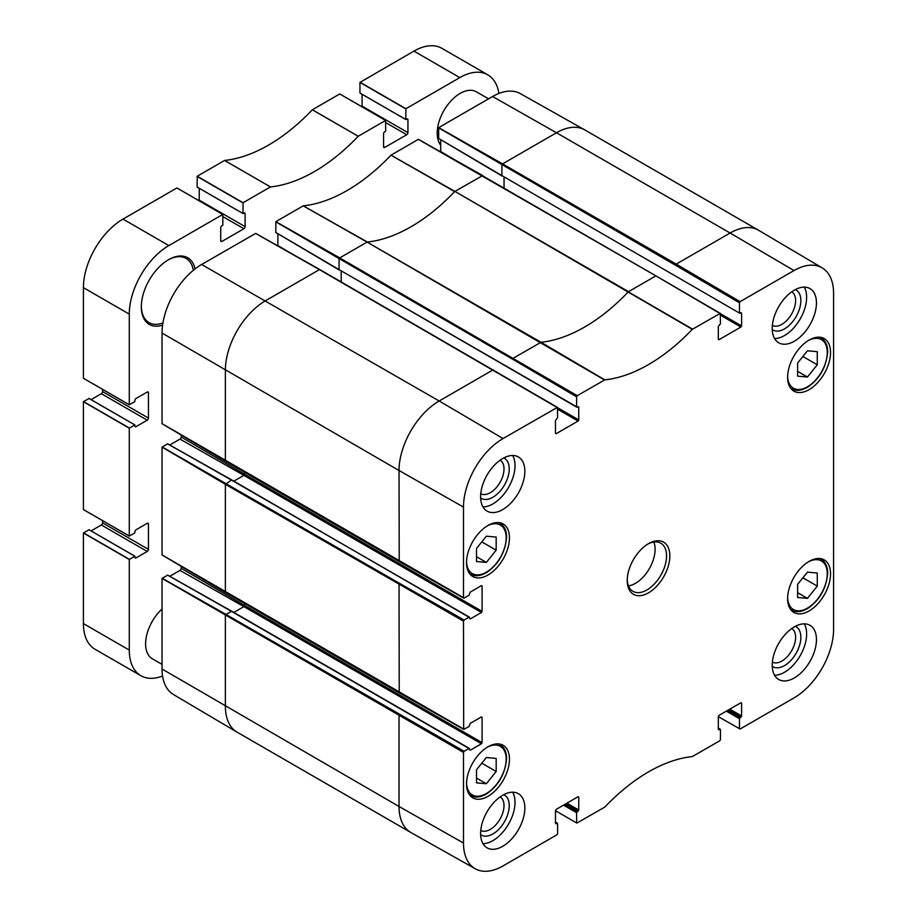 <?xml version="1.0" encoding="UTF-8"?>
<svg xmlns="http://www.w3.org/2000/svg" width="917" height="917" viewBox="0 0 917 917"><rect width="100%" height="100%" fill="white"/><g stroke="black" fill="none" stroke-linecap="round" stroke-linejoin="round"><path stroke-width="1.38" d="M797.618 597.471L797.618 584.37L807.441 572.139L817.276 573.022L817.276 586.123L807.441 598.354L797.618 597.471M807.441 598.354L797.618 592.68M817.276 586.123L802.879 577.813M476.519 782.854L476.519 769.753L486.354 757.522L496.177 758.405L496.177 771.506L486.354 783.737L476.519 782.854M486.354 783.737L476.519 778.063M496.177 771.506L481.792 763.196M740.111 301.67L676.219 264.13L675.565 265.265L739.457 302.805L740.111 301.67L794.007 270.549A55.971 32.313 -60 0 1 822.171 267.879A55.971 32.313 -60 0 1 833.587 293.394L833.587 629.36A55.971 32.313 -60 0 1 794.007 697.917L740.111 729.038L718.32 716.67M604.773 379.856L540.996 342.27L513.382 358.146L512.729 359.281L576.621 396.82L577.274 395.685L604.773 379.856A162.962 94.084 120 0 0 692.301 329.329L720.269 313.35L720.453 323.724L718.32 326.463L718.32 339.324L718.985 339.703L718.32 339.324M481.436 585.619L482.09 585.997L481.436 585.619L470.295 592.061L468.988 595.271L464.14 598.067L463.486 597.689L463.486 507.078A55.971 32.313 -60 0 1 503.055 438.532L557.421 407.366L557.616 417.739L555.484 420.479L555.484 433.34L556.138 433.718L555.484 433.34M555.484 822.469L557.616 823.695L557.616 833.645L556.963 834.779L503.055 865.9A55.971 32.313 -60 0 1 475.247 868.766A55.971 32.313 -60 0 1 463.486 843.044L463.486 752.433L464.14 751.298L226.029 614.47L225.376 615.605L225.376 706.216A56.762 32.771 120 0 0 236.964 732.098A56.762 32.771 120 0 0 237.136 732.202L410.793 832.464A56.762 32.771 120 0 0 410.965 832.567L475.247 868.766M718.32 728.453L720.453 729.68L720.453 739.629L719.799 740.764L692.301 756.582A162.962 94.084 120 0 0 604.773 807.12L576.816 823.099L555.484 810.685M463.67 729.405L463.486 621.153L464.14 620.018L399.686 583.453L399.033 584.587L399.227 692.839L463.681 729.405L468.988 726.551L470.295 723.341L481.436 716.911L482.09 717.289L482.09 742.632L244.541 605.484L243.888 606.618L481.436 743.767L470.295 750.198L469.642 749.819L470.295 750.198M232.093 611.731L468.988 748.501L464.14 751.298M576.621 396.82L576.621 406.77L339.072 269.621L576.804 407.194L578.742 407.045L578.742 419.917L557.605 407.71M719.799 729.302L718.32 729.393L718.32 716.532L718.985 715.398L740.936 702.72L741.589 703.098L741.589 715.959L729.794 709.15M739.652 313.178L501.908 175.605L739.652 313.178L741.589 313.029L741.589 325.902L720.453 313.694M556.963 823.317L555.484 823.409L555.484 810.548L556.138 809.413L578.088 796.735L578.742 797.114L578.742 809.975L566.947 803.166M563.508 805.16L576.621 812.726L576.621 822.675M628.5 585.894A27.797 16.047 120 0 0 655.093 549.306A27.797 16.047 120 0 0 653.832 542.027M718.32 729.393L718.985 729.772M728.476 709.907L740.936 717.094L741.589 715.959M740.936 717.094L740.111 717.575L727.662 710.388M726.356 711.145L739.457 718.71L740.111 717.575M739.457 718.71L739.457 728.66M741.589 703.098L740.936 702.72M576.621 812.726L577.274 811.591L564.826 804.404M578.742 797.114L578.088 796.735M565.64 803.922L578.088 811.109L577.274 811.591M578.088 811.109L578.742 809.975M555.484 823.409L556.138 823.787M481.436 743.767L482.09 742.632M482.09 717.289L481.436 716.911M469.642 749.819L468.988 748.501M482.09 585.997L482.09 611.352L244.541 474.204L243.888 475.338L481.436 612.487L470.295 618.918L468.988 617.21L464.14 620.018M481.436 612.487L482.09 611.352M469.642 618.539L470.295 618.918M557.616 409.223L578.088 421.052L556.138 433.718M578.088 421.052L578.742 419.917M578.742 407.045L578.088 406.667M720.453 315.207L740.936 327.037L718.985 339.703M740.936 327.037L741.589 325.902M741.589 313.029L740.936 312.651M739.457 302.805L739.457 312.754M647.7 544.136A27.797 16.047 -60 0 1 660.802 543.196A27.797 16.047 -60 0 1 666.556 555.931A27.797 16.047 -60 0 1 654.417 583.9A27.797 16.047 -60 0 1 632.994 591.35A27.797 16.047 -60 0 1 627.251 579.544M772.229 328.446A31.281 18.053 -60 0 1 785.88 296.97A31.281 18.053 -60 0 1 809.975 288.591A31.281 18.053 -60 0 1 809.975 324.71A31.281 18.053 -60 0 1 778.705 342.775A31.281 18.053 -60 0 1 772.229 328.446M480.611 496.808A31.281 18.053 -60 0 1 494.274 465.332A31.281 18.053 -60 0 1 518.369 456.953A31.281 18.053 -60 0 1 518.369 493.071A31.281 18.053 -60 0 1 487.099 511.124A31.281 18.053 -60 0 1 480.611 496.808M480.611 833.53A31.281 18.053 -60 0 1 494.274 802.054A31.281 18.053 -60 0 1 518.369 793.675A31.281 18.053 -60 0 1 518.369 829.793A31.281 18.053 -60 0 1 487.099 847.847A31.281 18.053 -60 0 1 480.611 833.53M772.229 665.169A31.281 18.053 -60 0 1 785.88 633.693A31.281 18.053 -60 0 1 809.975 625.314A31.281 18.053 -60 0 1 809.975 661.432A31.281 18.053 -60 0 1 778.705 679.486A31.281 18.053 -60 0 1 772.229 665.169M787.623 377.254A30.353 17.526 -60 0 1 800.873 346.718A30.353 17.526 -60 0 1 824.257 338.579A30.353 17.526 -60 0 1 824.257 373.632A30.353 17.526 -60 0 1 793.904 391.146A30.353 17.526 -60 0 1 787.623 377.254M466.524 562.637A30.353 17.526 -60 0 1 479.774 532.101A30.353 17.526 -60 0 1 503.158 523.962A30.353 17.526 -60 0 1 503.158 559.015A30.353 17.526 -60 0 1 472.817 576.529A30.353 17.526 -60 0 1 466.524 562.637M466.524 783.966A30.353 17.526 -60 0 1 479.774 753.419A30.353 17.526 -60 0 1 503.158 745.292A30.353 17.526 -60 0 1 503.158 780.333A30.353 17.526 -60 0 1 472.817 797.859A30.353 17.526 -60 0 1 466.524 783.966M787.623 598.583A30.353 17.526 -60 0 1 800.873 568.036A30.353 17.526 -60 0 1 824.257 559.909A30.353 17.526 -60 0 1 824.257 594.961A30.353 17.526 -60 0 1 793.904 612.476A30.353 17.526 -60 0 1 787.623 598.583M669.834 555.931A30.123 17.389 120 0 0 648.537 543.632A30.123 17.389 120 0 0 627.239 580.518A30.123 17.389 120 0 0 648.537 592.818A30.123 17.389 120 0 0 669.834 555.931M774.578 675.279A31.281 18.053 120 0 0 800.151 655.758A31.281 18.053 120 0 0 804.266 623.847M482.972 843.64A31.281 18.053 120 0 0 508.545 824.119A31.281 18.053 120 0 0 512.66 792.208M482.972 506.918A31.281 18.053 120 0 0 508.545 487.397A31.281 18.053 120 0 0 512.66 455.485M774.578 338.556A31.281 18.053 120 0 0 800.151 319.036A31.281 18.053 120 0 0 804.266 287.136M480.634 834.642A23.108 13.342 120 0 0 498.676 829.404A23.108 13.342 120 0 0 509.244 805.653A23.108 13.342 120 0 0 503.708 794.684M500.166 796.873A19.406 11.199 -60 0 1 504.006 805.653A19.406 11.199 -60 0 1 495.65 825.048A19.406 11.199 -60 0 1 480.76 830.481M480.634 497.92A23.108 13.342 120 0 0 498.676 492.693A23.108 13.342 120 0 0 509.244 468.931A23.108 13.342 120 0 0 503.708 457.961M500.166 460.151A19.406 11.199 -60 0 1 504.006 468.931A19.406 11.199 -60 0 1 495.65 488.337A19.406 11.199 -60 0 1 480.76 493.759M772.24 329.558A23.108 13.342 120 0 0 790.282 324.331A23.108 13.342 120 0 0 800.85 300.57A23.108 13.342 120 0 0 795.314 289.612M791.772 291.801A19.406 11.199 -60 0 1 795.612 300.57A19.406 11.199 -60 0 1 787.256 319.976A19.406 11.199 -60 0 1 772.378 325.409M772.24 666.281A23.108 13.342 120 0 0 790.282 661.054A23.108 13.342 120 0 0 800.85 637.292A23.108 13.342 120 0 0 795.314 626.334M791.772 628.523A19.406 11.199 -60 0 1 795.612 637.292A19.406 11.199 -60 0 1 787.256 656.698A19.406 11.199 -60 0 1 772.378 662.12M482.915 175.984L655.907 275.868L418.358 139.361L390.963 155.191A162.962 94.084 -60 0 1 303.24 205.844L275.834 221.65L275.834 232.471M440.71 139.705L440.71 151.546A1.719 0.986 -60 0 1 440.676 151.878M822.171 267.879L758.68 230.305A56.762 32.771 120 0 0 758.497 230.201L584.851 129.95A56.762 32.771 120 0 0 584.668 129.847L520.386 93.649A55.971 32.313 120 0 0 492.578 96.514L438.681 127.635L438.681 138.456M167.651 575.165L162.045 578.398L162.045 669.009A55.971 32.313 120 0 0 173.462 694.536L236.964 732.098M181.211 566.328L181.211 568.276A1.719 0.986 -60 0 1 179.996 570.385L169.748 576.3M463.486 728.981L162.045 554.945L162.045 447.118L167.616 443.817L231.898 480.027L468.988 617.21M181.211 435.048L181.211 436.996A1.719 0.986 -60 0 1 179.996 439.094L169.748 445.02M463.486 597.689L162.045 423.665L162.045 333.043A55.971 32.313 120 0 1 201.625 264.497L255.625 233.434L319.414 269.621L265.517 300.742A56.762 32.771 120 0 0 225.376 370.262L225.376 460.873L226.029 461.251M277.874 233.72L277.874 245.561A1.719 0.986 -60 0 1 277.84 245.894M385.702 120.505L339.726 93.958L312.33 109.788A162.962 94.084 -60 0 1 224.596 160.441L197.201 176.247L197.132 187.079L242.971 213.501L243.074 202.737L270.469 186.919A162.962 94.084 120 0 0 358.203 136.278L385.598 120.448L385.702 131.097L384.785 131.739A1.719 0.986 120 0 0 383.57 133.836L383.57 146.697A1.719 0.986 120 0 0 383.925 147.488A1.719 0.986 120 0 0 384.785 147.396L406.735 134.73A1.719 0.986 120 0 0 407.939 132.621L407.939 119.76A1.719 0.986 120 0 0 407.584 118.981A1.719 0.986 120 0 0 406.735 119.061L405.818 119.485L405.91 108.722L459.807 77.601A55.971 32.313 -60 0 1 487.798 74.827A55.971 32.313 -60 0 1 498.882 93.454M362.077 94.268L362.077 106.143A1.719 0.986 -60 0 1 361.974 106.762M359.945 92.995L405.818 119.485L359.945 92.995L359.945 82.404L413.945 51.111A55.971 32.313 120 0 1 441.925 48.349L487.798 74.827M89.006 529.762L83.413 532.995L83.413 623.617A55.971 32.313 120 0 0 95.001 649.236L140.874 675.714A55.971 32.313 -60 0 1 129.286 650.096L129.286 559.485L134.788 556.195L134.879 557.192A1.719 0.986 120 0 0 135.235 557.983A1.719 0.986 120 0 0 136.094 557.891L147.236 551.461A1.719 0.986 120 0 0 148.451 549.363L148.451 524.02A1.719 0.986 120 0 0 148.095 523.229A1.719 0.986 120 0 0 147.236 523.309L136.094 529.751A1.719 0.986 120 0 0 134.879 531.849L134.788 532.96L129.286 536.021L129.286 428.205L134.788 424.915L134.879 425.912A1.719 0.986 120 0 0 135.235 426.692A1.719 0.986 120 0 0 136.094 426.611L147.236 420.181A1.719 0.986 120 0 0 148.451 418.083L148.451 392.728A1.719 0.986 120 0 0 148.095 391.949A1.719 0.986 120 0 0 147.236 392.029L136.094 398.459A1.719 0.986 120 0 0 134.879 400.569L134.788 401.68L129.286 404.741L129.286 314.13A55.971 32.313 -60 0 1 168.854 245.573L222.762 214.463L222.854 225.112L221.937 225.754A1.719 0.986 120 0 0 220.722 227.852L220.722 240.713A1.719 0.986 120 0 0 221.077 241.503A1.719 0.986 120 0 0 221.937 241.412L243.888 228.746A1.719 0.986 120 0 0 245.103 226.637L245.103 213.776A1.719 0.986 120 0 0 244.747 212.996A1.719 0.986 120 0 0 243.888 213.076L243.005 213.558L197.098 187.011M162.55 676.001A55.971 32.313 -60 0 1 140.874 675.714M102.578 520.65L102.578 522.885A1.719 0.986 -60 0 1 101.363 524.982L91.081 530.92M129.377 536.078L83.413 509.543L83.413 401.715L89.006 398.482M102.578 389.37L102.578 391.593A1.719 0.986 -60 0 1 101.363 393.702L91.081 399.629M129.377 404.798L83.413 378.262L83.413 287.651A55.971 32.313 120 0 1 122.993 219.094L176.889 187.974L222.854 214.521M199.23 188.283L199.23 200.158A1.719 0.986 -60 0 1 199.127 200.777M168.04 259.981A37.07 21.4 -60 0 1 186.082 258.422A37.07 21.4 -60 0 1 193.349 270.286M162.917 322.99A37.07 21.4 -60 0 1 149.012 322.624A37.07 21.4 -60 0 1 141.344 306.221M195.069 268.91A38.457 22.203 120 0 0 168.533 259.694A38.457 22.203 120 0 0 141.333 306.794A38.457 22.203 120 0 0 162.596 325.168M162.045 664.355L152.314 658.738A32.439 18.73 -60 0 1 145.597 643.894A32.439 18.73 -60 0 1 162.045 608.991M440.71 145.184A32.439 18.73 -60 0 1 437.203 133.137A32.439 18.73 -60 0 1 451.359 100.492A32.439 18.73 -60 0 1 476.359 91.803L488.543 98.841M476.519 561.536L476.519 548.423L486.354 536.193L496.177 537.075L496.177 550.177L486.354 562.408L476.519 561.536M496.177 550.177L481.792 541.878M486.354 562.408L476.519 556.734M797.618 376.153L797.618 363.04L807.441 350.81L817.276 351.692L817.276 364.794L807.441 377.025L797.618 376.153M817.276 364.794L802.879 356.495M807.441 377.025L797.618 371.351M808.244 561.915A28.037 16.185 -60 0 1 827.272 573.801A28.037 16.185 -60 0 1 807.843 607.902A28.037 16.185 -60 0 1 787.634 597.609M790.477 609.289A29.424 16.987 120 0 0 791.749 610.16C796.128 612.636 801.447 612.063 807.717 608.441C819.638 600.222 826.286 588.485 827.673 573.24C827.696 566.706 825.518 562.018 821.173 559.198A29.424 16.987 120 0 0 819.787 558.533M487.156 747.298A28.037 16.185 -60 0 1 506.173 759.184A28.037 16.185 -60 0 1 486.755 793.285A28.037 16.185 -60 0 1 466.547 782.992M469.389 794.672A29.424 16.987 120 0 0 470.65 795.543C475.029 798.019 480.359 797.446 486.629 793.824C498.539 785.605 505.187 773.868 506.585 758.623C506.597 752.089 504.43 747.401 500.074 744.581A29.424 16.987 120 0 0 498.688 743.916M758.497 230.201A56.762 32.771 120 0 0 730.115 233.021L794.007 270.549M692.553 329.123L628.294 291.858A162.183 93.637 -60 0 1 540.996 342.27L367.087 242.099L604.521 379.947M577.274 395.685L339.726 257.895L339.072 259.03L339.072 269.621L275.742 232.414M493.724 370.262L493.071 369.883L439.174 400.993L503.055 438.532M201.625 264.497L439.174 400.993A56.762 32.771 120 0 0 399.033 470.513L463.486 507.078M399.686 714.733L399.033 715.868L399.033 806.479L463.486 843.044M162.045 669.009L399.033 806.479A56.762 32.771 120 0 0 410.793 832.464M320.067 269.999L556.963 407.412M418.427 139.35L482.72 175.56L454.889 191.401L628.546 291.663L655.907 275.868L719.799 313.396M167.547 575.108L231.439 611.352L226.029 614.47L162.137 578.226M167.547 443.828L231.439 480.072L225.376 484.325L463.486 621.153M584.668 129.847A56.762 32.771 120 0 0 556.47 132.759L730.115 233.021L676.219 264.13L502.573 163.879L501.908 165.014L501.908 175.605L438.578 138.398M179.996 570.385L243.888 606.618L233.846 612.43M244.541 603.535L244.541 605.484L181.211 568.276M162.045 578.398L463.486 752.433M167.616 575.097L231.898 611.307L469.447 748.455M244.541 472.244L244.541 474.204L181.211 436.996M179.996 439.094L243.888 475.338L233.846 481.138M399.686 583.453L162.137 446.946M232.093 480.451L469.447 617.164M162.045 333.043L399.033 470.513L399.227 561.548L463.681 598.113M341.204 271.168L341.204 281.886M512.729 359.281L275.742 221.822M339.267 270.045L275.765 232.471M504.041 177.153L504.041 187.87M502.103 176.03L438.613 138.456M675.565 265.265L438.578 127.807M656.561 276.246L720.269 313.35M390.997 155.156L454.889 191.401L692.301 329.329M492.578 96.514L556.47 132.759L502.573 163.879L438.681 127.635M162.045 447.118L225.376 484.325L225.376 592.153L226.029 592.531M303.195 205.855L367.087 242.099L339.726 257.895L275.834 221.65M390.963 155.191L454.649 191.607A162.183 93.637 -60 0 1 367.339 242.008L303.24 205.844M455.417 160.188L440.71 151.546M292.58 254.204L277.874 245.561M270.435 186.93L224.562 160.452M270.469 186.919L224.596 160.441M358.203 136.278L312.33 109.788M358.238 136.243L312.365 109.753M384.785 147.396L383.57 146.697M406.735 134.73L385.702 122.58M407.939 132.621L362.077 106.143M407.939 119.76L406.735 119.061M405.818 108.882L359.945 82.404M405.91 108.722L360.037 82.232M459.807 77.601L413.945 51.111M129.286 650.096L83.413 623.617M129.286 559.485L83.413 532.995M129.377 559.313L83.504 532.834M134.788 556.195L88.915 529.705M136.094 557.891L134.879 557.192M147.236 551.461L101.363 524.982M148.451 549.363L102.578 522.885M148.451 524.02L147.236 523.309M129.286 428.205L83.413 401.715M129.377 428.033L83.504 401.543M134.788 424.915L88.915 398.425M136.094 426.611L134.879 425.912M147.236 420.181L101.363 393.702M148.451 418.083L102.578 391.593M148.451 392.728L147.236 392.029M129.286 314.13L83.413 287.651M168.854 245.573L122.993 219.094M221.937 241.412L220.722 240.713M243.888 228.746L222.854 216.595M245.103 226.637L199.23 200.158M245.103 213.776L243.888 213.076M242.971 202.898L197.098 176.419M243.074 202.737L197.201 176.247M487.156 525.968A28.037 16.185 -60 0 1 506.173 537.855A28.037 16.185 -60 0 1 486.755 571.956A28.037 16.185 -60 0 1 466.547 561.663M469.389 573.343A29.424 16.987 120 0 0 470.65 574.214C475.029 576.69 480.359 576.117 486.629 572.495C498.539 564.276 505.187 552.538 506.585 537.293C506.597 530.76 504.43 526.083 500.074 523.252A29.424 16.987 120 0 0 498.688 522.587M808.244 340.585A28.037 16.185 -60 0 1 827.272 352.472A28.037 16.185 -60 0 1 807.843 386.573A28.037 16.185 -60 0 1 787.634 376.279M790.477 387.96A29.424 16.987 120 0 0 791.749 388.831C796.128 391.307 801.447 390.734 807.717 387.112C819.638 378.893 826.286 367.155 827.673 351.91C827.696 345.377 825.518 340.7 821.173 337.869A29.424 16.987 120 0 0 819.787 337.204M821.173 559.198L820.073 558.568M791.749 610.16L790.649 609.53M500.074 744.581L498.974 743.951M470.65 795.543L469.55 794.913M718.32 728.132L720.258 729.256M555.484 822.148L557.421 823.271M557.421 407.366L319.873 269.575L255.591 233.365M162.068 555.003L225.571 592.577L399.227 692.839M162.068 423.723L225.571 461.297L399.227 561.548M339.794 93.958L385.667 120.436M405.841 119.542L359.968 93.064M134.856 556.183L88.983 529.705M83.436 509.6L129.308 536.09M134.856 424.903L88.983 398.425M83.436 378.32L129.308 404.81M176.958 187.974L222.831 214.452M243.005 213.558L197.132 187.079M500.074 523.252L498.974 522.621M470.65 574.214L469.55 573.583M821.173 337.869L820.073 337.238M791.749 388.831L790.649 388.2"/></g></svg>
